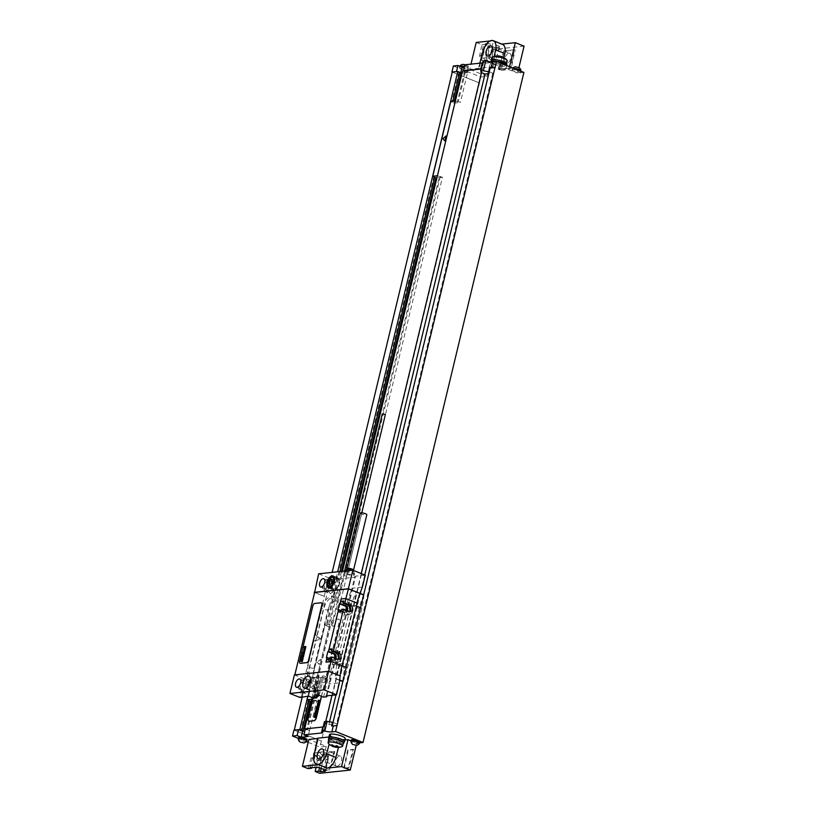 <?xml version="1.0" encoding="UTF-8"?>
<svg xmlns="http://www.w3.org/2000/svg" width="814" height="814" viewBox="0 0 814 814"><rect width="100%" height="100%" fill="white"/><g stroke="black" fill="none" stroke-linecap="round" stroke-linejoin="round"><path stroke-width="0.61" stroke-dasharray="4.07 3.05" d="M305.362 728.876L309.483 730.514L305.25 729.354M323.168 726.973A7.896 1.791 13.5 0 0 323.86 726.77L305.331 728.998M309.483 730.514L308.038 736.497M359.646 742.846L356.736 743.151L356.206 745.37M351.017 740.862L356.736 743.151M345.258 738.634A8.293 1.882 -166.5 0 1 339.367 739.061L337.352 739.275L340.344 740.465L344.933 739.987M332.041 736.456L331.756 739.621L332.041 736.456A6.319 1.435 13.5 0 1 329.487 734.604M328.917 737.006L332.478 736.629M317.643 738.196L318.274 738.451L317.582 738.522M308.17 742.327L319.953 747.038L326.211 746.377L308.862 739.448M298.351 738.4L306.339 741.595M307.132 739.723A4.426 1.007 13.5 0 1 306.329 740.089A4.426 1.007 13.5 0 1 301.394 739.336A4.426 1.007 13.5 0 1 298.534 737.657M359.819 742.103A4.426 1.007 13.5 0 1 359.015 742.47A4.426 1.007 13.5 0 1 354.09 741.717A4.426 1.007 13.5 0 1 351.221 740.038M359.493 743.406A4.426 1.007 13.5 0 1 358.72 743.691A4.426 1.007 -166.5 0 1 353.978 742.999A4.426 1.007 -166.5 0 1 350.926 741.351M306.807 741.025A4.426 1.007 13.5 0 1 306.033 741.31A4.426 1.007 -166.5 0 1 301.282 740.618A4.426 1.007 -166.5 0 1 298.239 738.97M523.901 72.415L517.612 73.087L518.956 67.481M524.074 46.164L493.538 49.389L488.99 47.568L499.114 47.344L497.446 46.673L499.786 46.429L492.653 43.58L490.486 54.365A4.029 3.307 84 0 0 494.129 59.483A4.029 3.307 84 0 0 496.845 56.909L499.786 46.429M479.385 82.957L452.269 72.11L479.477 82.947L480.82 76.974L487.077 76.312L493.538 49.389M479.477 82.947L319.953 747.038M326.211 746.377L319.739 773.3M337.179 766.208A5.372 2.818 -68.2 0 0 341.269 761.487A5.372 2.818 -68.2 0 0 340.394 756.135A5.372 2.818 -68.2 0 0 339.621 756.043A5.372 2.818 -68.2 0 0 335.531 760.754A5.372 2.818 -68.2 0 0 336.406 766.106A5.372 2.818 -68.2 0 0 337.179 766.208M329.334 769.657L334.198 751.363L328.744 751.943L324.837 770.136L329.965 769.912L334.819 751.617L334.198 751.363M343.732 768.141L348.219 767.663L353.083 749.368L347.629 749.948L343.732 768.141L344.353 768.396L348.85 767.917L353.703 749.613L348.25 750.193L344.353 768.396M503.734 50.936L498.87 69.231L510.622 67.989L514.519 49.796L503.734 50.936L504.354 51.18L499.491 69.485L498.87 69.231M499.491 69.485L511.243 68.244L515.15 50.041L504.354 51.18M515.15 50.041L514.519 49.796M509.015 53.317A5.372 2.818 111.8 0 1 509.788 53.409A5.372 2.818 111.8 0 1 510.653 58.771A5.372 2.818 111.8 0 1 506.573 63.482A5.372 2.818 111.8 0 1 505.799 63.39A5.372 2.818 111.8 0 1 504.924 58.038A5.372 2.818 111.8 0 1 509.015 53.317M503.947 57.652L501.221 70.401L498.219 69.2L500.234 68.987A8.293 1.882 -166.5 0 0 506.125 68.569A8.293 1.882 -166.5 0 0 500.752 65.415A8.293 1.882 -166.5 0 0 491.514 64.011A6.319 1.435 -166.5 0 0 490.364 64.53A6.319 1.435 -166.5 0 0 492.908 66.392L494.057 63.573L492.623 63.726L494.19 56.41M493.345 66.565L469.729 69.373L470.991 64.133M479.822 63.197L478.52 68.132M492.908 66.392L494.057 63.573M493.233 63.665A7.896 1.791 13.5 0 1 491.107 61.793L491.107 61.793A7.896 1.791 13.5 0 1 495.482 61.223A7.896 1.791 13.5 0 1 503.276 63.166A7.896 1.791 13.5 0 1 506.461 65.486A7.896 1.791 13.5 0 1 502.096 66.056A7.896 1.791 13.5 0 1 494.281 64.113A7.896 1.791 13.5 0 1 493.233 63.665M493.62 63.4A6.319 1.435 13.5 0 1 491.107 61.793A6.319 1.435 13.5 0 1 491.076 61.538M506.817 63.991A7.896 1.791 -166.5 0 1 502.462 64.56A7.896 1.791 -166.5 0 1 494.647 62.617A7.896 1.791 13.5 0 1 491.463 60.297M492.623 63.726L498.86 66.219L500.946 65.995A8.293 1.882 -166.5 0 0 506.847 65.578M498.219 69.2L498.86 66.219M502.533 44.394A11.06 5.81 -68.2 0 0 500.946 44.19L501.8 44.098M490.079 40.985L492.338 40.751A11.06 5.81 -68.2 0 0 483.638 51.424L479.141 68.376M482.6 62.892A7.896 1.791 -166.5 0 0 483.658 62.291A7.896 1.791 -166.5 0 0 482.987 61.284M464.794 64.784L468.915 66.433L464.275 66.921M453.367 65.995L480.82 76.974M487.077 76.312L469.729 69.373M501.221 70.401L508.872 69.587L517.612 73.087M460.205 67.226A4.426 1.007 13.5 0 1 465.14 67.979A4.426 1.007 13.5 0 1 467.999 69.658A4.426 1.007 13.5 0 1 467.195 70.024A4.426 1.007 13.5 0 1 462.271 69.271A4.426 1.007 13.5 0 1 459.401 67.593A4.426 1.007 13.5 0 1 460.205 67.226M512.891 69.607A4.426 1.007 13.5 0 1 517.826 70.36A4.426 1.007 13.5 0 1 520.685 72.039A4.426 1.007 13.5 0 1 519.881 72.405A4.426 1.007 13.5 0 1 514.957 71.652A4.426 1.007 13.5 0 1 512.087 69.973A4.426 1.007 13.5 0 1 512.891 69.607M512.942 68.04A4.731 4.731 0 0 0 512.423 68.671A4.426 1.007 -166.5 0 1 513.186 68.386A4.426 1.007 13.5 0 1 513.756 68.366M520.98 70.818A4.426 1.007 13.5 0 1 520.177 71.184A4.426 1.007 -166.5 0 1 515.252 70.431A4.426 1.007 -166.5 0 1 512.382 68.752A4.426 1.007 -166.5 0 1 512.423 68.671M515.191 66.799L519.23 67.664M464.387 66.463A4.426 1.007 13.5 0 1 468.294 68.345A4.426 1.007 13.5 0 1 468.294 68.437A4.426 1.007 13.5 0 1 467.49 68.803A4.426 1.007 -166.5 0 1 462.556 68.05A4.426 1.007 -166.5 0 1 459.696 66.372A4.426 1.007 -166.5 0 1 459.727 66.29A4.426 1.007 -166.5 0 1 459.778 66.239A4.731 4.731 0 0 0 459.727 66.29M462.505 64.418L466.31 65.73L465.343 64.733M323.86 726.77L324.755 723.025A7.896 1.791 -166.5 0 0 325.122 722.639A7.896 1.791 -166.5 0 0 324.45 721.631M304.843 731.013L302.777 731.226M337.271 725.63L332.193 725.966M331.593 725.946L332.143 726.169M298.779 729.69L294.281 730.168L321.479 741.045M293.935 730.077L321.388 741.055M463.604 70.869L467.47 72.415L464.57 71.774L457.387 101.689L455.514 100.946L437.566 175.722L439.428 176.475L331.705 625.183L329.833 624.43L311.884 699.216L316.778 700.722L309.595 730.636M314.652 699.867L307.468 729.782M465.466 71.683L458.282 101.597L460.409 102.442L453.846 103.134L450.753 101.445M462.087 72.985L467.592 72.527L460.409 102.442M439.428 176.475L442.45 177.228L334.727 625.935L328.164 626.627L325.071 624.938L307.957 696.224M440.333 176.384L332.611 625.091L334.727 625.935M316.778 700.722L311.243 701.302M308.882 700.885L308.089 700.569L308.984 700.467M329.833 624.43L325.071 624.938M331.705 625.183L332.611 625.091M339.937 571.56L326.943 625.681M307.814 696.245L337.688 571.794M452.849 101.221L452.625 102.198M457.387 101.689L458.282 101.597M464.57 71.774L462.576 70.981M312.138 697.567L342.46 571.296M313.756 699.969L306.573 729.883M459.798 72.283L458.903 72.375L459.707 72.7M456.766 71.591L460.643 73.138M467.47 72.415L468.915 66.433M481.135 69.017L482.407 68.885L481.857 68.661L481.176 71.51M481.857 68.661A7.896 1.791 13.5 0 1 481.166 68.875M467.592 72.527L462.057 73.118M454.344 101.068L453.846 103.134M442.45 177.228L436.925 177.808M341.422 571.408L328.164 626.627M308.089 700.569L300.905 730.484M458.903 72.375L451.719 102.289M434.564 177.391L433.77 177.076L326.038 625.783M433.77 177.076L434.666 176.984M482.407 68.885L481.501 72.619M489.245 71.805L492.765 73.219L488.797 73.636M333.038 722.425L336.569 723.839L328.825 724.653L324.755 723.025M492.765 73.219L336.569 723.839M364.764 574.969L360.978 590.75M360.317 593.487L335.978 694.871M329.507 721.855L328.825 724.653M324.41 726.983L325.722 721.499M332.02 695.288L361.243 573.565M321.51 696.316L339.377 621.906A3.154 1.659 -68.2 0 0 338.756 619.159A3.154 1.659 -68.2 0 0 338.298 619.108L333.801 619.576A3.154 1.659 -68.2 0 0 331.288 622.761L308.303 718.487A3.154 1.659 -68.2 0 0 308.872 721.204M321.388 696.265L339.255 621.855A3.154 1.659 -68.2 0 0 338.624 619.108A3.154 1.659 -68.2 0 0 338.176 619.057L333.679 619.525A3.154 1.659 -68.2 0 0 331.156 622.71L313.095 697.954M302.279 696.825L332.163 572.384M476.19 42.45L481.857 44.719L479.69 55.505A4.029 3.307 84 0 0 483.333 60.623A4.029 3.307 84 0 0 486.05 58.048L488.99 47.568M481.857 44.719L485.459 44.343L483.791 43.671L492.653 43.58M509.574 66.687L508.872 69.587M485.459 44.343L483.292 55.128A4.029 3.307 84 0 0 486.935 60.236A4.029 3.307 84 0 0 489.652 57.672L492.592 47.192M490.313 43.824L488.146 54.619A4.029 3.307 84 0 0 491.788 59.727A4.029 3.307 84 0 0 494.505 57.153L497.446 46.673M494.261 47.853L490.547 62.352L484.839 63.217L480.504 58.333L483.791 43.671M499.114 47.344L495.4 61.833L490.547 62.352M495.4 61.833L489.692 62.709L485.358 57.814L488.644 43.162M485.358 57.814L480.504 58.333M489.692 62.709L484.839 63.217M500.234 68.987L500.946 65.995M491.849 60.399A7.499 1.709 13.5 0 0 494.871 62.597A7.499 1.709 -166.5 0 0 502.289 64.438A7.499 1.709 -166.5 0 0 506.44 63.899A7.499 1.709 -166.5 0 0 503.418 61.691A7.499 1.709 13.5 0 0 495.991 59.849A7.499 1.709 13.5 0 0 491.849 60.399L491.982 59.849M492.612 57.194A7.499 1.709 13.5 0 0 495.634 59.402A7.499 1.709 -166.5 0 0 503.062 61.243A7.499 1.709 -166.5 0 0 507.203 60.704M511.243 68.244L510.622 67.989M331.756 739.621L330.321 739.773L329.161 744.108M344.159 741.534A7.896 1.791 13.5 0 1 339.794 742.114A7.896 1.791 13.5 0 1 331.98 740.17A7.896 1.791 13.5 0 1 330.932 739.712A7.896 1.791 13.5 0 1 328.795 737.85A6.319 1.435 13.5 0 0 331.318 739.448M330.321 739.773L336.558 742.266L338.644 742.053A8.293 1.882 -166.5 0 0 344.027 742.093M343.284 743.487A7.896 1.791 -166.5 0 1 331.624 741.666A7.896 1.791 13.5 0 1 328.693 739.977M343.416 742.938A7.499 1.709 -166.5 0 1 339.265 743.487A7.499 1.709 -166.5 0 1 331.847 741.635A7.499 1.709 13.5 0 1 328.825 739.438M342.145 746.57A7.499 1.709 -166.5 0 1 331.074 744.841A7.499 1.709 13.5 0 1 328.307 743.243M339.367 739.061L338.644 742.053M337.352 739.275L336.558 742.266M340.344 740.465L338.512 747.364M308.068 768.63L311.009 758.149A4.029 3.307 -96 0 1 313.726 755.585A4.029 3.307 -96 0 1 317.368 760.693L315.995 767.531M316.646 764.315A11.06 5.81 111.8 0 1 314.652 755.311L318.274 738.451M311.904 767.378L314.601 757.773A4.029 3.307 -96 0 1 317.318 755.199A4.029 3.307 -96 0 1 320.96 760.317L319.475 767.734M318.854 767.49L321.795 757.01A4.029 3.307 -96 0 1 324.511 754.446A4.029 3.307 -96 0 1 328.154 759.554L325.987 770.339M316.514 767.734L319.464 757.254A4.029 3.307 -96 0 1 322.171 754.69A4.029 3.307 -96 0 1 325.814 759.798L323.87 769.495M321.215 768.436L323.748 757.112L319.424 752.217L313.705 753.092L309.992 767.582M314.845 767.073L318.559 752.584L324.277 751.709L328.612 756.593L325.315 771.255M313.705 753.092L318.559 752.584M323.748 757.112L328.612 756.593M319.424 752.217L324.277 751.709M334.819 751.617L329.365 752.187L325.468 770.39L329.965 769.912M348.85 767.917L348.219 767.663M348.25 750.193L347.629 749.948M353.703 749.613L353.083 749.368M329.365 752.187L328.744 751.943M325.468 770.39L324.837 770.136M302.096 689.305A4.426 2.32 111.8 0 1 301.455 689.224A4.426 2.32 111.8 0 1 300.742 684.818A4.426 2.32 111.8 0 1 304.1 680.931A4.426 2.32 111.8 0 1 304.741 681.013A4.426 2.32 111.8 0 1 305.464 685.419A4.426 2.32 111.8 0 1 302.096 689.305M322.751 588.664L324.41 581.756L328.836 577.93L331.603 581.003L329.945 587.912L325.519 591.747L322.751 588.664L327.737 590.669L330.891 577.564L330.138 577.268L328.653 583.455L324.41 581.756M326.17 589.021A4.426 2.32 111.8 0 1 325.539 588.939A4.426 2.32 111.8 0 1 324.817 584.533A4.426 2.32 111.8 0 1 328.184 580.647A4.426 2.32 111.8 0 1 328.815 580.728A4.426 2.32 111.8 0 1 329.538 585.134A4.426 2.32 111.8 0 1 326.17 589.021M304.762 678.215L307.529 681.287L305.871 688.196L301.445 692.032L298.677 688.959L300.335 682.051L304.762 678.215L309.747 680.209L312.515 683.282L307.529 681.287M329.945 587.912L334.941 589.906L330.504 593.742L325.519 591.747M330.504 593.742L327.737 590.669M335.226 596.967L331.257 596.479A11.844 6.227 -68.2 0 0 321.815 608.404L315.629 634.157L317.145 636.131L323.626 609.126A11.844 6.227 111.8 0 1 333.068 597.201L335.226 596.967A3.154 2.595 84 0 1 336.996 600.956L342.389 578.52L337.332 576.505L335.846 582.692L331.603 581.003M334.941 589.906L333.414 596.245M313.665 698.178L319.047 675.742L316.89 675.976A8.689 4.569 111.8 0 1 313.919 668.263L320.919 639.102L317.145 636.131M317.073 696.652L317.847 693.436L317.287 688.39L320.36 682.966L323.962 682.59L325.051 678.021L328.225 677.686L323.911 675.966L320.747 676.302L325.051 678.021M323.555 697.13L328.225 677.686M326.933 695.828L355.423 577.146L342.389 578.52M314.631 592.439L324.369 596.326L315.272 634.198L318.6 638.563A0.794 0.651 84 0 1 318.294 639.855L313.634 641.015L307.814 666.737A11.844 6.227 -68.2 0 0 310.165 677.024A11.844 6.227 -68.2 0 0 311.864 677.238L315.832 677.736A3.154 2.595 84 0 0 316.88 677.889A3.154 2.595 84 0 0 319.047 675.742M313.99 640.984L320.919 639.102L327.92 609.94A3.154 0.722 13.5 0 1 323.626 609.126L321.815 608.404M313.634 641.015L299.908 697.456M302.248 696.825L305.321 684.045L309.747 680.209M314.021 677.014L312.515 683.282M318.65 573.809L328.642 577.798L330.891 577.564M328.642 577.798L324.186 596.347L314.611 592.521M308.608 696.153L310.114 689.885L305.871 688.196M305.321 684.045L300.335 682.051M301.414 696.916L302.92 690.648L298.677 688.959M328.653 583.455L333.079 579.619L335.846 582.692M337.332 576.505L330.138 577.268M310.114 689.885L305.688 693.721L302.92 690.648M333.079 579.619L328.836 577.93M365.252 575.162L354.904 576.251L355.423 577.146M344.169 575.824L346.601 576.098L344.169 575.824M344.994 572.069A5.291 1.201 13.5 0 1 350.895 572.964A5.291 1.201 13.5 0 1 354.324 574.969A5.291 1.201 13.5 0 1 353.357 575.406A5.291 1.201 13.5 0 1 347.466 574.511A5.291 1.201 13.5 0 1 344.027 572.507A5.291 1.201 13.5 0 1 344.994 572.069M326.18 695.909L354.904 576.251M362.372 587.128L352.035 588.217A118.783 97.385 84 0 0 346.225 606.43L332.234 664.692A118.783 97.385 84 0 0 329.049 683.943L339.397 682.854M339.672 680.168L335.276 678.418L336.548 664.997A118.783 97.385 84 0 1 336.731 664.214L350.722 605.952A118.783 97.385 84 0 1 350.915 605.168L356.003 592.093L363.614 594.963M359.839 593.457L356.349 592.053L353.612 604.883A118.783 97.385 84 0 0 353.418 605.667L339.428 663.929A118.783 97.385 84 0 0 339.245 664.712L335.276 678.418L339.692 680.005M342.806 681.43A48.392 25.427 111.8 0 1 344.81 668.304L359.178 608.475A48.392 25.427 111.8 0 1 363.532 595.105M363.644 594.932L363.878 595.065A48.392 25.427 111.8 0 1 361.874 608.19L347.507 668.019A48.392 25.427 111.8 0 1 343.152 681.389L342.887 681.613M304.548 678.886L294.81 674.999L328.622 671.428L340.028 675.986M304.365 678.907L294.383 674.918M326.19 662.209L327.004 657.671M340.252 603.652L341.351 599.084L346.113 598.585M328.764 651.515L338.502 609.808M321.438 602.848A2.371 1.241 -68.2 0 0 321.164 602.828L314.865 603.489A2.371 1.241 -68.2 0 0 312.983 605.881L299.694 661.212A2.371 1.241 -68.2 0 0 300.101 663.247M326.394 657.743L331.756 659.889A3.236 2.656 84 0 0 332.834 660.042A3.236 2.656 84 0 0 334.941 658.2M337.881 609.879L343.243 612.026A3.236 2.656 84 0 0 344.322 612.179A3.236 2.656 84 0 0 346.428 610.337M337.759 659.32A3.236 2.656 -96 0 1 336.884 659.615A3.236 2.656 -96 0 1 335.806 659.462L330.189 657.213M329.66 659.421L337.841 662.688L341.646 658.434L340.364 652.146L332.193 648.87M341.147 611.558L349.328 614.824L353.134 610.571L351.862 604.283L343.681 601.017M341.677 609.35L347.293 611.599A3.236 2.656 84 0 0 348.372 611.752A3.236 2.656 84 0 0 349.247 611.467M329.863 658.577L332.845 659.767A3.236 2.656 84 0 0 333.923 659.92A3.236 2.656 84 0 0 335.826 658.557M337.617 653.5L337.413 652.462L331.858 650.244M326.699 659.727L334.88 663.003L338.634 658.495M341.351 610.714L344.332 611.904A3.236 2.656 84 0 0 345.411 612.067A3.236 2.656 84 0 0 347.313 610.693M349.114 605.636L348.901 604.599L343.355 602.38M338.186 611.874L346.367 615.14L350.122 610.632M340.364 652.146L337.413 652.462M341.646 658.434L338.685 658.74M337.841 662.688L334.88 663.003M345.808 598.707L356.939 603.154M318.325 695.512L319.139 692.134L315.537 692.511L313.858 691.839L313.298 686.792L316.371 681.369L319.963 680.992L323.962 682.59M314.479 696.926L315.537 692.511L317.847 693.436M319.139 692.134L317.45 691.462L318.447 687.301L316.778 686.629L319.068 677.106L320.431 677.645L320.747 676.302M314.723 695.207L316.778 686.629M319.963 680.992L319.007 684.991L317.328 684.33M319.007 684.991A3.358 1.76 -68.2 0 0 318.193 683.221A3.358 1.76 -68.2 0 0 317.714 683.16A3.358 1.76 -68.2 0 0 315.16 686.11A3.358 1.76 -68.2 0 0 315.7 689.458A3.358 1.76 -68.2 0 0 316.188 689.519A3.358 1.76 -68.2 0 0 318.447 687.301M310.877 687.392A3.358 1.76 -68.2 0 0 313.431 684.442A3.358 1.76 -68.2 0 0 312.891 681.104A3.358 1.76 -68.2 0 0 312.403 681.043A3.358 1.76 111.8 0 0 309.849 683.984A3.358 1.76 111.8 0 0 310.399 687.331A3.358 1.76 111.8 0 0 310.877 687.392M314.906 694.81L319.068 677.106M316.565 695.003L320.909 676.912L319.251 676.709M317.928 695.553L322.273 677.452L320.909 676.912M320.431 677.645L322.273 677.452M319.251 695.41L323.911 675.966M317.45 691.462L313.858 691.839M307.723 686.782A6.4 3.358 111.8 0 0 309.269 690.16A6.4 3.358 111.8 0 0 310.185 690.272A6.4 3.358 -68.2 0 0 315.059 684.655A6.4 3.358 -68.2 0 0 314.021 678.276A6.4 3.358 -68.2 0 0 313.095 678.164A6.4 3.358 111.8 0 0 310.572 679.649M320.36 682.966L316.371 681.369M317.287 688.39L313.298 686.792M351.862 604.283L348.901 604.599M353.134 610.571L350.173 610.887M349.328 614.824L346.367 615.14M385.378 414.57L382.315 413.827M345.187 571.275A5.291 1.201 13.5 0 1 350.753 572.079A5.291 1.201 13.5 0 1 354.507 574.012A5.291 1.201 13.5 0 1 354.507 574.185A5.291 1.201 13.5 0 1 353.551 574.623A5.291 1.201 -166.5 0 1 347.649 573.728A5.291 1.201 -166.5 0 1 344.22 571.713A5.291 1.201 -166.5 0 1 344.302 571.57A5.291 1.201 -166.5 0 1 345.187 571.275M360.236 513.115A3.398 0.773 -166.5 0 0 362.444 514.407A3.398 0.773 -166.5 0 0 366.219 514.987A3.398 0.773 13.5 0 0 366.839 514.702M305.688 693.721L301.445 692.032M334.269 589.987A6.4 3.358 111.8 0 1 333.343 589.875A6.4 3.358 111.8 0 1 332.305 583.496A6.4 3.358 111.8 0 1 337.179 577.869A6.4 3.358 111.8 0 1 338.095 577.991A6.4 3.358 111.8 0 1 339.133 584.371A6.4 3.358 111.8 0 1 334.269 589.987M336.976 578.693A5.525 2.91 -68.2 0 0 332.773 583.557A5.525 2.91 -68.2 0 0 333.669 589.061A5.525 2.91 -68.2 0 0 334.462 589.163A5.525 2.91 -68.2 0 0 338.665 584.31A5.525 2.91 -68.2 0 0 337.769 578.795A5.525 2.91 -68.2 0 0 336.976 578.693M333.404 746.631A12.617 6.624 111.8 0 1 333.343 746.601A12.027 9.86 -96 0 1 332.723 746.377M500.284 56.37A12.617 10.338 84 0 0 497.71 55.942A12.027 6.319 -68.2 0 0 496.825 56.034A12.617 10.338 -96 0 1 499.409 56.461A12.617 6.624 -68.2 0 0 497.507 57.194A12.027 9.86 -96 0 1 498.127 57.418A12.027 9.86 -96 0 1 498.738 57.692A12.617 6.624 111.8 0 1 500.63 56.949A12.617 10.338 -96 0 1 502.94 58.476A12.027 6.319 111.8 0 1 503.825 58.384A12.617 10.338 84 0 0 501.516 56.858A12.617 6.624 111.8 0 1 503.144 57.224M317.216 662.209L319.22 664.438L320.421 659.432L317.216 662.209M492.338 40.751L500.946 44.19M483.017 51.17L483.638 51.424M479.69 55.505L483.292 55.128M488.146 54.619L490.486 54.365M486.05 58.048L489.652 57.672M494.505 57.153L496.845 56.909M491.514 64.011L492.022 61.884M314.031 755.066L314.652 755.311M311.009 758.149L314.601 757.773M319.464 757.254L321.795 757.01M317.368 760.693L320.96 760.317M325.814 759.798L328.154 759.554M327.92 609.94A8.689 4.569 111.8 0 1 334.839 601.19A3.154 2.595 84 0 0 333.068 597.201L331.257 596.479M334.839 601.19L336.996 600.956M315.832 677.736L313.675 677.96A11.844 6.227 111.8 0 1 311.966 677.747A11.844 6.227 111.8 0 1 309.625 667.46L316.107 640.455M316.89 675.976A3.154 2.595 -96 0 1 314.723 678.113A3.154 2.595 -96 0 1 313.675 677.96L311.864 677.238M313.919 668.263A3.154 0.722 13.5 0 1 309.625 667.46L307.814 666.737M318.294 639.855L319.576 639.712M318.6 638.563L319.892 638.42M356.573 605.331L353.418 605.667M350.722 605.952L346.225 606.43M350.915 605.168L359.178 608.475M336.548 664.997L344.81 668.304M336.731 664.214L332.234 664.692M342.582 663.593L339.428 663.929M339.245 664.712L342.002 665.811M346.225 667.5L347.507 668.019M353.612 604.883L356.41 606.003M360.592 607.671L361.874 608.19M337.607 659.269L335.806 659.462M332.845 659.767L331.756 659.889M349.094 611.406L347.293 611.599M344.332 611.904L343.243 612.026M346.51 569.322A3.663 0.834 -166.5 0 0 348.596 570.736A3.663 0.834 -166.5 0 0 352.9 571.428A3.663 0.834 13.5 0 0 353.561 571.011L354.507 574.012M352.503 570.227A3.663 0.834 13.5 0 1 353.561 571.011L353.53 570.136A3.398 0.773 13.5 0 1 352.92 570.411A3.398 0.773 -166.5 0 1 349.135 569.841A3.398 0.773 -166.5 0 1 346.927 568.548M332.488 576.902A5.525 2.91 -68.2 0 0 328.276 581.756A5.525 2.91 -68.2 0 0 329.171 587.27M332.285 585.938A5.525 2.91 -68.2 0 0 334.615 580.107M491.188 45.981L509.788 53.409M487.21 55.952L505.799 63.39M506.461 65.486L506.593 64.927M520.685 72.039L520.889 71.215M512.087 69.973L512.382 68.752M467.999 69.658L468.294 68.437M459.401 67.593L459.696 66.372M468.294 68.345A4.731 4.731 0 0 0 466.544 65.283M325.122 722.639L322.782 732.366M483.658 62.291L481.318 72.019M483.333 60.623L486.935 60.236M491.788 59.727L494.129 59.483M490.364 64.53L491.005 61.864M506.837 65.598L506.125 68.569M506.44 63.899L506.573 63.35M340.394 756.135L322.425 748.951M336.406 766.106L318.437 758.923M317.318 755.199L313.726 755.585M324.511 754.446L322.171 754.69M296.469 687.23L301.455 689.224M299.745 679.018L304.741 681.013M316.88 677.889L310.165 677.024M360.042 593.375L356.288 591.87M339.652 680.321L335.368 678.611M336.884 659.615L338.675 659.421M332.834 660.042L333.923 659.92M348.372 611.752L350.173 611.558M344.322 612.179L345.411 612.067M318.193 683.221L312.891 681.104M315.7 689.458L310.399 687.331M314.021 678.276L309.025 676.281M309.269 690.16L304.273 688.166M343.528 575.366L344.556 571.072M346.601 576.098L361.792 512.84M354.324 574.969L354.507 574.185M344.027 572.507L344.22 571.713M344.821 571.041L344.302 571.57M320.543 586.945L325.539 588.939M323.83 578.734L328.815 580.728M328.357 587.871L333.343 589.875M333.099 575.997L338.095 577.991M333.669 589.061L330.25 587.698M337.769 578.795L334.351 577.431"/><path stroke-width="1.22" d="M305.25 729.354L304.578 729.079L312.138 697.567M305.331 728.998L304.578 729.079M311.742 699.236L307.112 699.725L308.984 700.467L301.801 730.382L298.779 729.69L302.645 731.237L301.211 737.219L297.09 735.581L292.501 736.06L298.351 738.4M301.801 730.382L300.905 730.484L302.645 731.237M323.168 726.973A7.896 1.791 13.5 0 1 322.782 727.034L305.362 728.876L303.927 734.859L308.038 736.497L301.211 737.219M363.034 742.49L523.901 72.415L496.448 61.447L335.582 731.511L363.034 742.49L359.646 742.846M344.933 739.987L348.005 739.661L351.017 740.862M344.027 742.093A8.293 1.882 -166.5 0 0 344.536 741.625L345.258 738.634A8.293 1.882 -166.5 0 0 339.886 735.49A8.293 1.882 -166.5 0 0 330.647 734.086A6.319 1.435 13.5 0 0 329.487 734.604L328.775 737.596A6.319 1.435 -166.5 0 0 328.795 737.84A7.896 1.791 13.5 0 1 333.18 737.281A7.896 1.791 13.5 0 1 340.974 739.214A7.896 1.791 13.5 0 1 344.159 741.534L343.793 743.029A7.896 1.791 -166.5 0 0 340.618 740.709A7.896 1.791 13.5 0 0 332.804 738.776A7.896 1.791 13.5 0 0 328.439 739.346L328.795 737.85A7.896 1.791 13.5 0 1 328.795 737.84M317.582 738.522L308.862 739.448L302.401 766.361L318.539 764.661A11.06 5.81 111.8 0 1 316.951 764.458L316.32 764.204A11.06 5.81 -68.2 0 1 314.031 755.066L317.643 738.196L328.917 737.006M306.339 741.595L308.17 742.327M322.782 727.034L321.347 733.017L303.927 734.859M321.347 733.017A7.896 1.791 -166.5 0 0 322.782 732.366A7.896 1.791 -166.5 0 0 322.12 731.359L324.45 721.631L327.147 721.346A7.896 1.791 -166.5 0 0 332.488 722.211L333.038 722.425L489.245 71.805L488.695 71.581L489.59 67.847L490.14 68.071L489.245 71.805M335.582 731.511L331.827 731.908A7.896 1.791 -166.5 0 1 324.817 731.074L322.12 731.359M306.837 740.944A4.426 1.007 13.5 0 0 303.978 739.265A4.426 1.007 13.5 0 0 299.043 738.512A4.426 1.007 -166.5 0 0 298.239 738.878L298.534 737.657A4.426 1.007 13.5 0 1 299.338 737.291A4.426 1.007 13.5 0 1 304.263 738.044A4.426 1.007 13.5 0 1 307.132 739.723L306.837 740.944A4.426 1.007 13.5 0 1 306.807 741.025A4.731 4.731 0 0 1 303.846 742.958L299.99 742.032L303.846 742.958M359.523 743.324A4.426 1.007 13.5 0 0 356.664 741.646A4.426 1.007 13.5 0 0 351.729 740.893A4.426 1.007 -166.5 0 0 350.926 741.259L351.221 740.038A4.426 1.007 13.5 0 1 352.024 739.672A4.426 1.007 13.5 0 1 356.949 740.425A4.426 1.007 13.5 0 1 359.819 742.103L359.523 743.324A4.426 1.007 13.5 0 1 359.493 743.406A4.731 4.731 0 0 1 356.532 745.339L352.676 744.413L356.532 745.339M350.926 741.259A4.426 1.007 -166.5 0 0 350.926 741.351A4.731 4.731 0 0 0 352.676 744.413M298.239 738.878A4.426 1.007 -166.5 0 0 298.239 738.97A4.731 4.731 0 0 0 299.99 742.032M518.956 67.481L524.074 46.164L515.333 42.664L509.574 66.687M356.206 745.37L350.274 770.075L319.739 773.3L315.201 771.479L318.793 771.102L320.462 771.774L321.215 768.436M490.425 45.879A5.372 2.818 111.8 0 1 491.188 45.981A5.372 2.818 111.8 0 1 492.063 51.333A5.372 2.818 111.8 0 1 487.983 56.054A5.372 2.818 111.8 0 1 487.21 55.952A5.372 2.818 111.8 0 1 486.334 50.6A5.372 2.818 111.8 0 1 490.425 45.879M494.19 56.41L495.594 49.847A11.06 5.81 -68.2 0 0 493.304 40.7A11.06 5.81 -68.2 0 0 483.017 51.17L479.822 63.197M491.208 61.335L491.463 60.297A7.896 1.791 13.5 0 1 495.828 59.727A7.896 1.791 13.5 0 1 503.642 61.671A7.896 1.791 -166.5 0 1 506.817 63.991L506.593 64.927M506.837 65.598L506.847 65.578A8.293 1.882 -166.5 0 0 501.475 62.424A8.293 1.882 -166.5 0 0 492.226 61.019A6.319 1.435 13.5 0 0 491.076 61.538L491.005 61.864M503.947 57.652L504.833 53.541A11.06 5.81 -68.2 0 0 502.533 44.394L493.304 40.7M496.448 61.447L492.704 61.833A7.896 1.791 -166.5 0 1 485.683 60.999L482.987 61.284L480.657 71.011L483.353 70.726L485.683 60.999M481.166 68.875A7.896 1.791 13.5 0 1 480.779 68.925L482.214 62.943A7.896 1.791 -166.5 0 0 482.6 62.892M482.214 62.943L464.794 64.784L463.604 70.869L462.576 70.981L342.46 571.296M464.275 66.921L462.077 67.155L457.956 65.507L453.367 65.995L451.933 71.978L456.766 71.591L451.933 71.978M513.756 68.366A4.426 1.007 13.5 0 1 518.345 69.21A4.426 1.007 13.5 0 1 520.991 70.726A4.426 1.007 13.5 0 1 520.98 70.818L520.889 71.215M520.991 70.726A4.731 4.731 0 0 0 519.23 67.664L515.191 66.799M465.343 64.733L462.688 64.357A4.731 4.731 0 0 0 459.768 66.239A4.426 1.007 -166.5 0 1 460.5 66.005A4.426 1.007 13.5 0 1 464.387 66.463M337.016 725.528L333.272 725.925A7.896 1.791 13.5 0 1 331.593 725.946L332.488 722.211M324.817 731.074L327.147 721.346M304.843 731.013L302.777 731.226M298.779 729.69L293.935 730.077L292.501 736.06M311.243 701.302L308.882 700.885M307.957 696.224L307.112 699.725M455.372 100.956L450.753 101.445L432.794 176.231L434.666 176.984L339.937 571.56M299.806 729.588L307.814 696.245M337.688 571.794L457.804 71.479L459.798 72.283L452.849 101.221M437.423 175.743L432.794 176.231M459.707 72.7L462.087 72.985M457.804 71.479L456.766 71.591M480.779 68.925L463.359 70.767M481.176 71.51L480.952 72.405A7.896 1.791 -166.5 0 0 481.318 72.019A7.896 1.791 -166.5 0 0 480.657 71.011M495.014 67.43L491.259 67.816A7.896 1.791 13.5 0 1 489.59 67.847M483.353 70.726A7.896 1.791 -166.5 0 0 488.695 71.581M462.057 73.118L460.775 73.128M481.135 69.017L463.604 70.869M495.268 67.521L490.14 68.071M460.653 73.077L462.077 67.155M456.522 71.49L457.956 65.507M310.205 701.414L303.062 731.196M461.019 73.219L454.344 101.068M436.925 177.808L435.887 177.92L341.422 571.408M435.887 177.92L434.564 177.391M488.797 73.636L485.032 74.033L480.952 72.405M332.193 725.966L333.038 722.425M485.032 74.033L364.764 574.969M360.978 590.75L360.317 593.487M335.978 694.871L329.507 721.855M325.722 721.499L332.02 695.288M361.243 573.565L481.501 72.619M308.872 721.204A3.154 1.659 -68.2 0 0 308.933 721.224A3.154 1.659 -68.2 0 0 309.381 721.285L313.878 720.807A3.154 1.659 -68.2 0 0 316.402 717.633L321.51 696.316M313.095 697.954L308.18 718.436A3.154 1.659 -68.2 0 0 308.801 721.173A3.154 1.659 -68.2 0 0 309.259 721.235L313.756 720.756A3.154 1.659 -68.2 0 0 316.27 717.582L321.388 696.265M294.312 730.036L302.279 696.825M332.163 572.384L452.279 72.07M298.524 729.598L297.09 735.581M470.991 64.133L476.19 42.45L490.079 40.985M501.8 44.098L515.333 42.664M506.573 63.35L507.203 60.704A7.499 1.709 -166.5 0 0 506.959 60.083A7.499 1.709 -166.5 0 0 504.181 58.496A7.499 1.709 13.5 0 0 493.111 56.766A7.499 1.709 13.5 0 0 492.612 57.194L491.982 59.849M319.21 759.024A5.372 2.818 -68.2 0 0 323.29 754.303A5.372 2.818 -68.2 0 0 322.425 748.951A5.372 2.818 -68.2 0 0 321.652 748.86A5.372 2.818 -68.2 0 0 317.562 753.571A5.372 2.818 -68.2 0 0 318.437 758.923A5.372 2.818 -68.2 0 0 319.21 759.024M329.161 744.108L326.607 753.733L335.846 757.427A11.06 5.81 111.8 0 1 327.147 768.101L318.539 764.661M316.32 764.204A11.06 5.81 -68.2 0 0 326.607 753.733M344.536 741.625A8.293 1.882 -166.5 0 0 339.163 738.481A8.293 1.882 -166.5 0 0 329.924 737.077A6.319 1.435 -166.5 0 0 328.775 737.596M328.693 739.977A7.896 1.791 13.5 0 1 328.439 739.346M343.284 743.487A7.896 1.791 -166.5 0 0 343.793 743.029M328.825 739.438A7.499 1.709 13.5 0 1 332.967 738.888A7.499 1.709 13.5 0 1 340.394 740.74A7.499 1.709 -166.5 0 1 343.416 742.938L342.643 746.133A7.499 1.709 -166.5 0 0 339.621 743.935A7.499 1.709 13.5 0 0 332.204 742.093A7.499 1.709 13.5 0 0 328.052 742.633L328.825 739.438M342.643 746.133A7.499 1.709 -166.5 0 1 342.145 746.57A12.637 12.637 0 0 1 328.307 743.243A7.499 1.709 13.5 0 1 328.052 742.633M338.512 747.364L335.846 757.427M348.005 739.661L341.544 766.585L327.147 768.101M323.87 769.495L323.646 770.593L325.315 771.255L320.462 771.774M323.646 770.593L325.987 770.339L318.854 767.49L309.992 767.582L311.66 768.253L311.904 767.378M302.401 766.361L308.068 768.63L311.66 768.253M341.544 766.585L350.274 770.075M315.995 767.531L315.201 771.479M319.475 767.734L318.793 771.102M314.204 592.358L348.382 588.746L352.828 570.197L318.65 573.809L314.611 592.521M321.184 587.026A4.426 2.32 111.8 0 1 320.543 586.945A4.426 2.32 111.8 0 1 319.821 582.539A4.426 2.32 111.8 0 1 323.189 578.652A4.426 2.32 111.8 0 1 323.83 578.734A4.426 2.32 111.8 0 1 324.542 583.139A4.426 2.32 111.8 0 1 321.184 587.026M329.273 587.993A6.4 3.358 111.8 0 1 328.357 587.871A6.4 3.358 111.8 0 1 327.32 581.501A6.4 3.358 111.8 0 1 332.183 575.874A6.4 3.358 111.8 0 1 333.099 575.997A6.4 3.358 111.8 0 1 334.137 582.366A6.4 3.358 111.8 0 1 329.273 587.993M328.561 671.306L294.383 674.918L289.926 693.467L324.104 689.855L328.561 671.306L340.211 675.966A118.783 97.385 84 0 0 339.397 682.854L336.518 694.82L326.18 695.909L326.699 696.804L326.933 695.828M297.1 687.311A4.426 2.32 111.8 0 1 296.469 687.23A4.426 2.32 111.8 0 1 295.747 682.824A4.426 2.32 111.8 0 1 299.114 678.937A4.426 2.32 111.8 0 1 299.745 679.018A4.426 2.32 111.8 0 1 300.468 683.424A4.426 2.32 111.8 0 1 297.1 687.311M305.199 688.278A6.4 3.358 -68.2 0 0 310.063 682.661A6.4 3.358 -68.2 0 0 309.025 676.281A6.4 3.358 -68.2 0 0 308.109 676.159A6.4 3.358 -68.2 0 0 303.235 681.786A6.4 3.358 -68.2 0 0 304.273 688.166A6.4 3.358 -68.2 0 0 305.199 688.278M330.942 661.365L342.073 665.811L330.942 661.365L331.99 657.02L330.189 657.213L329.66 659.421L326.699 659.727L327.035 657.549L325.946 662.108L330.962 661.701L328.642 671.346M330.769 661.375L325.946 662.108M338.716 609.666L338.186 611.874L341.147 611.558L341.677 609.35L343.477 609.157L333.455 650.895L331.664 651.078L332.193 648.87L329.232 649.185L328.51 651.414L338.532 609.686L341.351 610.714M343.152 603.215L343.681 601.017L340.72 601.322L339.998 603.55L341.097 598.992L345.869 598.483L344.953 603.032L343.152 603.215L348.768 605.463A3.236 2.656 84 0 1 350.681 608.353A3.236 2.656 84 0 1 349.247 611.467M289.926 693.467L299.908 697.456L308.608 696.153L313.665 698.178L316.788 697.852L317.073 696.652M316.788 697.852L314.479 696.926L318.081 696.54L314.906 694.81L319.251 695.41L323.555 697.13L326.699 696.804M352.828 570.197L365.252 575.162L362.372 587.128A118.783 97.385 84 0 0 360.032 593.406L348.382 588.746M345.991 598.687L357.112 603.133A118.783 97.385 84 0 0 356.573 605.331L342.582 663.593A118.783 97.385 84 0 0 342.073 665.811M294.841 674.867L314.631 592.439L348.453 588.868L359.849 593.426A118.783 97.385 84 0 0 356.959 603.072M339.652 680.321L342.847 681.593L339.672 680.168M341.89 665.821A118.783 97.385 84 0 0 340.048 675.895M324.104 689.855L336.518 694.82M331.99 657.02L337.607 659.269A3.236 2.656 84 0 0 338.675 659.421A3.236 2.656 84 0 0 340.995 656.583A3.236 2.656 84 0 0 339.072 653.133L337.271 653.327A3.236 2.656 -96 0 1 339.184 656.206A3.236 2.656 -96 0 1 337.759 659.32M333.455 650.895L339.072 653.133M343.477 609.157L349.094 611.406A3.236 2.656 84 0 0 350.173 611.558A3.236 2.656 84 0 0 352.482 608.719A3.236 2.656 84 0 0 350.569 605.27L348.768 605.463M344.953 603.032L350.569 605.27M327.004 657.671L326.394 657.743L327.859 651.607L328.51 651.414M348.453 588.868L345.869 598.483M339.998 603.55L339.357 603.744L337.881 609.879L338.502 609.808M300.101 663.247A2.371 1.241 -68.2 0 0 300.163 663.278A2.371 1.241 -68.2 0 0 300.508 663.318L306.807 662.657A2.371 1.241 -68.2 0 0 308.689 660.266L321.978 604.924A2.371 1.241 -68.2 0 0 321.51 602.869A2.371 1.241 -68.2 0 0 321.438 602.848M334.941 658.2A3.236 2.656 84 0 0 333.231 653.754L327.859 651.607M346.428 610.337A3.236 2.656 84 0 0 344.719 605.891L339.357 603.744M331.664 651.078L337.271 653.327M335.826 658.557A3.236 2.656 84 0 0 334.32 653.642L328.703 651.393M327.228 657.529L329.863 658.577M331.858 650.244L329.232 649.185M338.634 658.495L337.617 653.5M347.313 610.693A3.236 2.656 84 0 0 345.808 605.779L340.191 603.53M343.355 602.38L340.72 601.322M350.122 610.632L349.114 605.636M318.081 696.54L318.325 695.512M307.723 686.782A6.4 3.358 111.8 0 1 310.572 679.649M299.572 661.172A2.371 1.241 -68.2 0 0 300.04 663.227A2.371 1.241 -68.2 0 0 300.386 663.268L306.675 662.606A2.371 1.241 -68.2 0 0 308.567 660.215L321.856 604.873A2.371 1.241 -68.2 0 0 321.377 602.818A2.371 1.241 -68.2 0 0 321.042 602.777L314.743 603.439A2.371 1.241 -68.2 0 0 312.861 605.83L299.572 661.172M344.556 571.072L382.315 413.827L385.378 414.57L361.792 512.84M353.53 570.136L366.839 514.702A3.398 0.773 13.5 0 0 364.641 513.41A3.398 0.773 13.5 0 0 360.856 512.84A3.398 0.773 -166.5 0 0 360.236 513.115L346.927 568.548A3.398 0.773 -166.5 0 1 347.547 568.264A3.398 0.773 13.5 0 1 351.333 568.844A3.398 0.773 13.5 0 1 353.53 570.136L353.561 571.011M314.296 716.707L314.906 716.666L314.296 716.707M313.909 717.236L315.822 717.622L315.181 716.829L316.147 716.269L314.275 716.025L313.909 717.236M314.987 714.336L314.377 715.506L316.076 715.17L315.425 715.852L316.188 715.872L316.463 714.763L314.764 715.089L314.987 714.336M314.692 713.98L316.605 714.366L316.748 713.776L314.916 713.033L314.692 713.98M315.171 711.975L317.084 712.362L317.307 711.426L315.394 711.039L315.171 711.975M315.456 710.764L317.501 710.653L315.456 710.764M316.941 709.747L317.104 709.086L316.3 709.035L316.066 709.981L317.267 710.347L317.765 709.33L316.941 709.747M315.974 708.597L317.898 708.984L317.267 708.363L318.193 707.753L316.615 707.498L317.022 708.282L315.974 708.597M316.32 707.173L317.928 707.488L318.416 706.857L316.849 706.542L316.32 707.173M317.521 705.29L316.89 706.359L318.457 706.674L317.257 705.88L317.521 705.29M317.613 704.609L318.701 704.741L317.613 704.609M317.491 705.107L318.742 705.25L318.966 704.303L317.511 704.008L317.491 705.107M318.182 702.543L317.541 703.632L319.108 703.947L317.908 703.093L319.383 702.787L318.182 702.543M317.887 702.187L319.576 702.004L317.887 702.187M317.725 701.332L319.637 701.719L319.017 701.098L319.933 700.488L318.355 700.233L318.773 701.017L317.725 701.332M332.723 746.377A12.027 9.86 -96 0 1 332.122 746.112A12.617 6.624 -68.2 0 0 333.75 746.479A12.617 10.338 -96 0 1 331.43 744.952A12.027 6.319 -68.2 0 0 332.316 744.851A12.617 10.338 84 0 0 334.625 746.387A12.617 6.624 -68.2 0 0 336.528 745.644A12.027 9.86 84 0 0 337.128 745.919A12.027 9.86 84 0 0 337.749 746.133A12.617 6.624 111.8 0 1 335.856 746.876A12.617 10.338 84 0 0 338.431 747.303A12.027 6.319 111.8 0 1 337.545 747.394A12.617 10.338 -96 0 1 334.971 746.967A12.617 6.624 111.8 0 1 333.404 746.631M503.144 57.224A12.027 9.86 84 0 0 502.533 56.949A12.027 9.86 84 0 0 501.923 56.736A12.617 6.624 -68.2 0 0 500.284 56.37M442.897 138.716L444.902 140.944L446.103 135.938L442.897 138.716M331.766 583.089L332.387 580.494L331.349 579.344L329.69 580.779L329.07 583.373L330.108 584.523L331.766 583.089M301.027 660.795L301.556 660.856L301.027 660.795M300.692 661.263L302.36 661.599L301.791 660.948L302.645 660.419L301.007 660.205L300.692 661.263M301.638 658.74L301.099 659.757L302.228 659.391L302.004 660.052L302.676 660.073L302.92 659.106L301.434 659.391L301.638 658.74M301.373 658.424L303.164 658.251L301.567 657.6L301.373 658.424M301.791 656.674L303.459 657.01L303.653 656.196L301.984 655.86L301.791 656.674M302.045 655.626L303.815 655.524L302.045 655.626M303.337 654.741L302.777 654.12L302.574 654.944L303.622 655.25L304.049 654.375L303.337 654.741M302.493 653.734L304.171 654.069L303.622 653.53L304.426 652.991L303.052 652.767L303.408 653.459L302.493 653.734M302.798 652.492L304.619 652.218L302.798 652.492M303.836 650.844L303.286 651.78L304.65 652.055L303.836 650.844M303.917 650.254L304.863 650.366L303.917 650.254M303.815 650.691L304.904 650.813L305.108 649.989L303.826 649.735L303.815 650.691M304.416 648.453L303.856 649.409L305.219 649.684L304.171 648.941L305.464 648.666L304.416 648.453M304.161 648.148L305.626 647.985L304.161 648.148M304.019 647.405L305.688 647.741L305.138 647.201L305.942 646.662L304.568 646.438L304.924 647.13L304.019 647.405M495.594 49.847L504.833 53.541M333.272 725.925L331.827 731.908M491.259 67.816L492.704 61.833M492.022 61.884L492.226 61.019M329.924 737.077L330.647 734.086M363.644 594.973L359.839 593.457M342.002 665.811L346.225 667.5M342.918 681.298L339.692 680.005M356.41 606.003L360.592 607.671M334.32 653.642L333.231 653.754M345.808 605.779L344.719 605.891M352.503 570.227A3.663 0.834 13.5 0 0 347.12 569.118A3.663 0.834 -166.5 0 0 346.51 569.322L344.821 571.041M330.25 587.698L329.171 587.27A5.525 2.91 -68.2 0 0 329.975 587.372A5.525 2.91 -68.2 0 0 332.285 585.938M331.837 577.299A4.894 2.574 -68.2 0 0 327.94 582.234A4.894 2.574 -68.2 0 0 329.619 586.568A4.894 2.574 -68.2 0 0 333.516 581.644A4.894 2.574 -68.2 0 0 331.837 577.299M334.615 580.107A5.525 2.91 -68.2 0 0 333.282 577.004A5.525 2.91 -68.2 0 0 332.488 576.902M515.374 66.738A4.731 4.731 0 0 0 512.942 68.04M506.959 60.083A12.637 12.637 0 0 0 493.111 56.766M363.675 594.82L360.042 593.375M346.51 569.322L346.927 568.548M334.351 577.431L332.275 576.872C327.666 579.751 326.638 583.221 329.171 587.27"/></g></svg>
